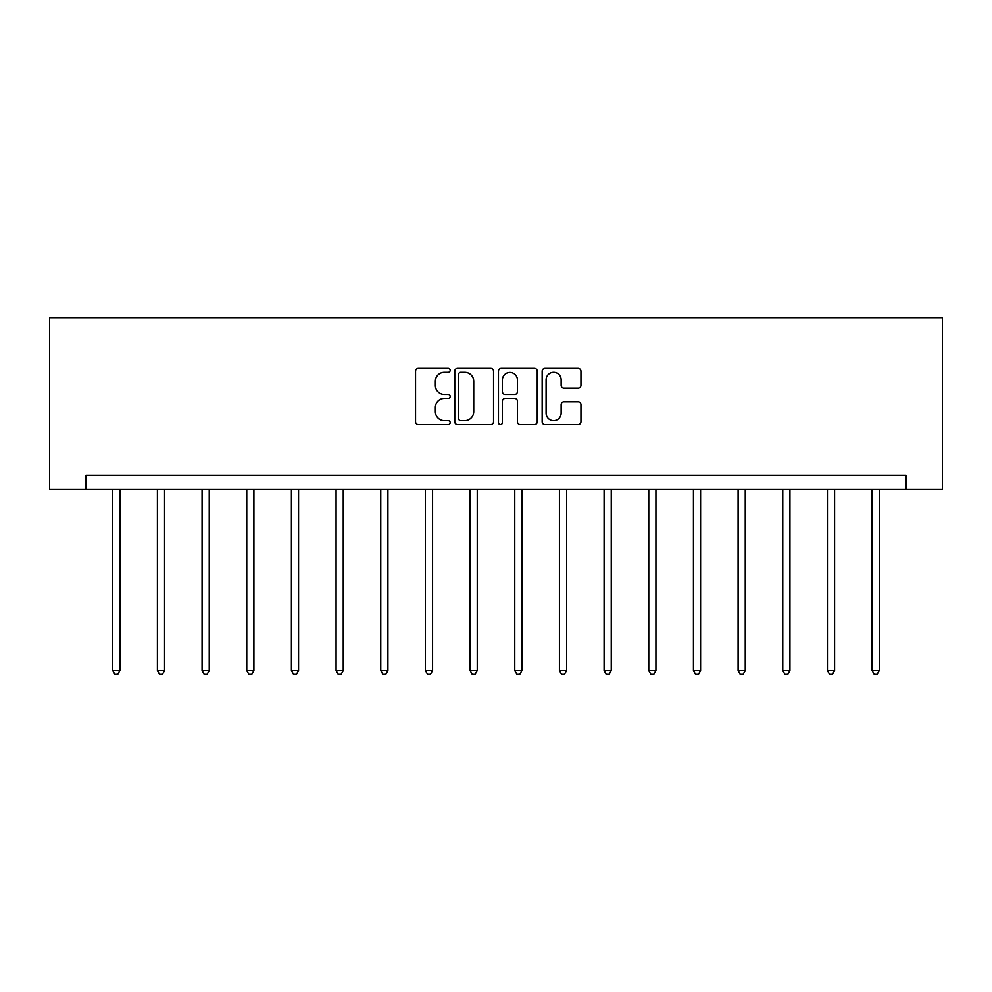 <?xml version="1.0" encoding="UTF-8"?>
<svg xmlns="http://www.w3.org/2000/svg" width="992" height="992" viewBox="0 0 992 992"><rect width="100%" height="100%" fill="white"/><g stroke="black" fill="none" stroke-linecap="round" stroke-linejoin="round"><path stroke-width="1.49" d="M450.182 370.326A1.972 1.972 0 0 0 448.223 368.367L418.351 368.367A2.815 2.815 0 0 0 415.549 371.169L415.549 421.761A2.815 2.815 0 0 0 418.351 424.576L448.223 424.576A1.972 1.972 0 0 0 450.182 422.604A1.972 1.972 0 0 0 448.223 420.645L444.354 420.645A8.99 8.99 0 0 1 435.364 411.643L435.364 407.427A8.99 8.99 0 0 1 444.354 398.437L448.223 398.437A1.972 1.972 0 0 0 450.182 396.465A1.972 1.972 0 0 0 448.223 394.506L444.354 394.506A8.99 8.99 0 0 1 435.364 385.504L435.364 381.288A8.99 8.99 0 0 1 444.354 372.298L448.223 372.298A1.972 1.972 0 0 0 450.182 370.326M578.138 388.182A2.815 2.815 0 0 0 580.952 385.367L580.952 371.169A2.815 2.815 0 0 0 578.138 368.367L544.98 368.367A2.815 2.815 0 0 0 542.165 371.169L542.165 421.761A2.815 2.815 0 0 0 544.98 424.576L578.138 424.576A2.815 2.815 0 0 0 580.952 421.761L580.952 404.624A2.815 2.815 0 0 0 578.138 401.81L563.952 401.81A2.815 2.815 0 0 0 561.137 404.624L561.137 413.118A7.514 7.514 0 0 1 553.623 420.645A7.514 7.514 0 0 1 546.096 413.118L546.096 379.812A7.514 7.514 0 0 1 553.623 372.298A7.514 7.514 0 0 1 561.137 379.812L561.137 385.367A2.815 2.815 0 0 0 563.952 388.182L578.138 388.182M906.031 489.527L942.4 489.527L942.4 317.725L49.6 317.725L49.6 489.527L906.031 489.527L906.031 475.218L85.969 475.218L85.969 489.527M493.545 371.169A2.815 2.815 0 0 0 490.73 368.367L457.56 368.367A2.815 2.815 0 0 0 454.758 371.169L454.758 421.761A2.815 2.815 0 0 0 457.56 424.576L490.73 424.576A2.815 2.815 0 0 0 493.545 421.761L493.545 371.169M501.27 368.367L534.44 368.367A2.815 2.815 0 0 1 537.242 371.169L537.242 421.761A2.815 2.815 0 0 1 534.44 424.576L520.242 424.576A2.815 2.815 0 0 1 517.427 421.761L517.427 401.252A2.815 2.815 0 0 0 514.625 398.437L505.201 398.437A2.815 2.815 0 0 0 502.398 401.252L502.398 422.604A1.972 1.972 0 0 1 500.427 424.576A1.972 1.972 0 0 1 498.455 422.604L498.455 371.169A2.815 2.815 0 0 1 501.27 368.367M460.66 372.298A1.972 1.972 0 0 0 458.688 374.269L458.688 418.674A1.972 1.972 0 0 0 460.66 420.645L464.727 420.645A8.99 8.99 0 0 0 473.73 411.643L473.73 381.288A8.99 8.99 0 0 0 464.727 372.298L460.66 372.298M517.427 379.961A7.514 7.514 0 0 0 509.913 372.434A7.514 7.514 0 0 0 502.398 379.961L502.398 391.691A2.815 2.815 0 0 0 505.201 394.506L514.625 394.506A2.815 2.815 0 0 0 517.427 391.691L517.427 379.961M112.741 489.527L112.741 670.555L119.896 670.555L119.896 489.527M119.896 670.555L117.75 674.275L114.886 674.275L112.741 670.555M157.406 489.527L157.406 670.555L164.56 670.555L164.56 489.527M164.56 670.555L162.415 674.275L159.551 674.275L157.406 670.555M202.07 489.527L202.07 670.555L209.238 670.555L209.238 489.527M209.238 670.555L207.08 674.275L204.228 674.275L202.07 670.555M246.748 489.527L246.748 670.555L253.902 670.555L253.902 489.527M253.902 670.555L251.757 674.275L248.893 674.275L246.748 670.555M291.412 489.527L291.412 670.555L298.567 670.555L298.567 489.527M298.567 670.555L296.422 674.275L293.558 674.275L291.412 670.555M336.077 489.527L336.077 670.555L343.244 670.555L343.244 489.527M343.244 670.555L341.087 674.275L338.222 674.275L336.077 670.555M380.754 489.527L380.754 670.555L387.909 670.555L387.909 489.527M387.909 670.555L385.764 674.275L382.9 674.275L380.754 670.555M425.419 489.527L425.419 670.555L432.574 670.555L432.574 489.527M432.574 670.555L430.429 674.275L427.564 674.275L425.419 670.555M470.084 489.527L470.084 670.555L477.239 670.555L477.239 489.527M477.239 670.555L475.094 674.275L472.229 674.275L470.084 670.555M514.761 489.527L514.761 670.555L521.916 670.555L521.916 489.527M521.916 670.555L519.771 674.275L516.906 674.275L514.761 670.555M559.426 489.527L559.426 670.555L566.581 670.555L566.581 489.527M566.581 670.555L564.436 674.275L561.571 674.275L559.426 670.555M604.091 489.527L604.091 670.555L611.246 670.555L611.246 489.527M611.246 670.555L609.1 674.275L606.236 674.275L604.091 670.555M648.756 489.527L648.756 670.555L655.923 670.555L655.923 489.527M655.923 670.555L653.778 674.275L650.913 674.275L648.756 670.555M693.433 489.527L693.433 670.555L700.588 670.555L700.588 489.527M700.588 670.555L698.442 674.275L695.578 674.275L693.433 670.555M738.098 489.527L738.098 670.555L745.252 670.555L745.252 489.527M745.252 670.555L743.107 674.275L740.243 674.275L738.098 670.555M782.762 489.527L782.762 670.555L789.93 670.555L789.93 489.527M789.93 670.555L787.772 674.275L784.92 674.275L782.762 670.555M827.44 489.527L827.44 670.555L834.594 670.555L834.594 489.527M834.594 670.555L832.449 674.275L829.585 674.275L827.44 670.555M872.104 489.527L872.104 670.555L879.259 670.555L879.259 489.527M879.259 670.555L877.114 674.275L874.25 674.275L872.104 670.555"/></g></svg>
